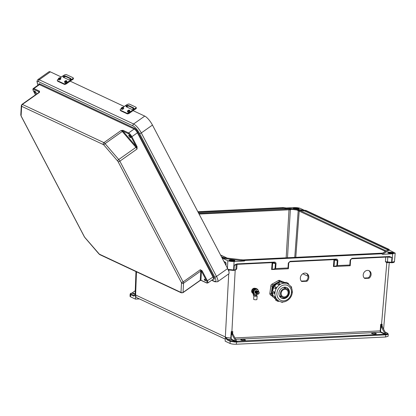 <?xml version="1.0" encoding="UTF-8"?>
<svg xmlns="http://www.w3.org/2000/svg" width="416" height="416" viewBox="0 0 416 416"><rect width="100%" height="100%" fill="white"/><g stroke="black" fill="none" stroke-linecap="round" stroke-linejoin="round"><path stroke-width="0.62" d="M198.281 212.524L282.568 208.432A3.479 0.728 -176.5 0 1 285.22 208.541L288.933 209.014L198.734 213.387M199.087 214.063L290.342 209.752L291.824 209.378L296.78 210.002L385.476 251.415M303.597 210.168L305.989 210.47L389.09 249.413L388.315 249.865A4.056 0.848 -176.5 0 0 388.071 249.205L305.958 210.725A4.056 0.848 3.5 0 0 303.597 210.168L303.384 210.839L296.78 210.002M291.824 209.378L288.933 209.014M293.602 208.712A2.896 0.603 -176.5 0 1 294.824 208.536A2.896 0.603 -176.5 0 1 298.714 209.03M294.793 209.04A2.896 0.603 -176.5 0 1 293.28 208.411A2.896 0.603 -176.5 0 1 294.856 207.969A2.896 0.603 -176.5 0 1 299.068 208.764A2.896 0.603 -176.5 0 1 297.492 209.206A2.896 0.603 -176.5 0 1 295.802 209.17M229.393 260.65A2.896 0.603 -176.5 0 1 230.615 260.473A2.896 0.603 -176.5 0 1 234.504 260.962M233.282 261.139A2.896 0.603 -176.5 0 1 229.07 260.348A2.896 0.603 -176.5 0 1 230.651 259.906A2.896 0.603 -176.5 0 1 234.858 260.702A2.896 0.603 -176.5 0 1 233.282 261.139M244.15 340.376A2.319 0.484 -176.5 0 1 240.786 339.742A2.319 0.484 -176.5 0 1 242.044 339.394A2.319 0.484 -176.5 0 1 245.414 340.028A2.319 0.484 -176.5 0 1 244.15 340.376M393.11 253.266A2.896 0.603 3.5 0 0 389.22 252.772A2.896 0.603 3.5 0 0 387.998 252.949M389.256 252.205A2.896 0.603 3.5 0 0 387.681 252.647A2.896 0.603 3.5 0 0 391.888 253.443A2.896 0.603 3.5 0 0 393.463 253.001A2.896 0.603 3.5 0 0 389.256 252.205M372.928 333.039A2.319 0.484 3.5 0 0 371.665 333.388A2.319 0.484 3.5 0 0 375.034 334.027A2.319 0.484 3.5 0 0 376.298 333.674A2.319 0.484 3.5 0 0 372.928 333.039M235.711 269.849L236.74 268.934L235.825 269.266C236.038 269.625 235.43 269.854 234 269.953L233.615 269.968L234.073 261.513L244.39 261.009L245.164 260.411L381.664 253.786L382.434 253.328A4.056 0.848 -176.5 0 1 380.427 253.708L245.866 260.239A4.056 0.848 3.5 0 1 242.778 260.109L242.85 260.12M364.749 278.439L369.06 278.231A4.451 3.832 116.9 0 0 371.124 274.258A4.451 3.832 116.9 0 0 369.169 270.738A4.451 3.832 116.9 0 0 363.865 272.74A4.451 3.832 116.9 0 0 364.749 278.439M301.688 281.502L306.992 281.242A4.779 4.118 116.9 0 0 306.753 273.484A4.779 4.118 116.9 0 0 301.179 275.428A4.779 4.118 116.9 0 0 301.688 281.502M388.414 262.558L386.802 262.714L385.408 261.716L391.576 262.304L394.477 261.586L395.2 253.11L389.423 250.156L382.361 254.311L392.678 253.812L395.2 253.11M334.516 259.605L334.064 266.458L333.434 266.562L350.225 265.746L349.835 264.95L350.142 260.099L351.946 258.326L389.48 256.506L391.908 257.488L387.499 257.036M288.782 262.475L288.392 268.752L271.601 269.563L275.647 268.554L276.021 263.697C275.99 262.683 275.465 262.148 274.446 262.09L236.917 263.91L234.333 265.138C235.763 265.044 236.376 264.82 236.163 264.467L236.683 264.358A0.577 0.265 -92.8 0 0 236.917 263.91M387.847 250.016A3.479 0.728 3.5 0 0 387.52 249.798L305.406 211.318A3.479 0.728 -176.5 0 0 303.384 210.839M386.079 333.845L386.272 334.095C387.743 333.882 388.081 333.559 387.28 333.117A0.577 0.499 115.1 0 1 387.494 333.159L388.268 334.152L388.102 336.294L385.58 336.996L236.272 344.245L236.59 341.848A0.868 0.754 115.1 0 0 237.115 342.061L385.003 334.88A0.868 0.754 -64.9 0 0 385.554 334.615L385.221 334.074L386.095 333.83L382.45 327.085L381.425 327.148L385.221 334.074M230.043 343.46L225.176 341.177L225.347 337.35L227.136 339.914L230.142 341.318L230.043 343.46C231.577 344.042 233.652 344.302 236.272 344.245M232.653 333.315L232.778 331.531L231.249 331.536L230.792 338.104L225.347 337.35M227.136 339.914A0.577 0.499 -64.9 0 1 227.687 339.31L225.342 336.986L135.595 294.975A3.479 3.011 -64.9 0 0 137.218 297.872L225.269 339.134M286.364 207.974L294.07 207.6C296.686 207.542 298.766 207.808 300.295 208.39L304.231 210.231M305.568 210.86L305.906 210.444L283.202 207.574L285.433 207.87L285.22 208.541M389.09 249.413L389.423 250.156M382.361 254.311L381.664 253.786M290.113 261.326L336.284 259.085A0.577 0.265 87.2 0 1 336.045 259.532L289.879 261.773A0.577 0.265 87.2 0 0 290.113 261.326L288.304 263.099L288.002 267.956L275.647 268.554M336.284 259.085C337.298 259.142 337.823 259.683 337.854 260.697L337.48 265.554L350.142 265.008M364.26 278.028L368.269 277.831A4.451 3.832 116.9 0 0 368.763 270.566M301.283 281.081L306.207 280.847A4.779 4.118 116.9 0 0 306.348 273.307M381.971 325.088L382.45 327.085M381.425 327.148A2.896 1.321 87.2 0 1 380.968 325.634L380.598 330.923A0.868 0.395 -92.8 0 0 380.598 330.938A0.868 0.395 -92.8 0 0 380.942 331.973L385.05 333.897L384.774 334.194L380.666 332.27L235.7 339.305M388.268 334.152L386.61 334.776L386.053 334.584L386.095 333.83M337.48 265.554L336.851 265.658L337.236 260.634L335.982 259.522L289.942 261.752M334.064 266.458L336.851 265.658M350.615 259.475L350.225 265.746L349.918 265.689M386.053 334.584L385.554 334.615M234.952 337.922L380.208 330.871A1.16 0.53 87.2 0 1 380.208 330.871L380.666 324.35L382.148 324.21L382.034 325.832M380.666 324.35L380.968 325.634M385.726 257.119L385.408 261.716L387.166 262.278A0.577 0.286 100.4 0 0 386.802 262.714L381.54 324.308A2.896 1.321 -92.8 0 0 382.044 327.116M381.976 325.473L382.148 324.21M387.795 257.02A0.577 0.411 -74.3 0 1 387.795 257.109L387.462 261.903A0.577 0.411 105.7 0 0 387.728 262.402L391.336 262.746A0.577 0.265 87.2 0 0 391.576 262.304L391.908 257.488L389.184 256.937A0.577 0.265 -92.8 0 0 389.246 256.948L351.712 258.773A0.577 0.265 -92.8 0 1 351.65 258.757L350.454 259.995L350.142 264.997L350.454 260L350.142 260.099M387.062 262.735A0.577 0.296 86.2 0 1 387.275 262.298M288.621 263.006L289.879 261.773A0.577 0.265 87.2 0 1 289.817 261.763L288.621 262.995L288.309 268.003L288.621 263.006L288.304 263.099M389.464 256.958L389.246 256.948A0.577 0.265 -92.8 0 0 389.48 256.506M350.454 260L351.712 258.773A0.577 0.265 -92.8 0 0 351.946 258.326M386.61 334.776A0.577 0.369 -96.7 0 0 386.272 334.095L386.168 334.043M244.39 261.009L222.57 258.253L227.843 260.723L227.443 268.195M234.073 261.513C231.452 261.57 229.377 261.305 227.843 260.723M221.536 256.922L222.248 257.254A4.056 0.848 3.5 0 0 224.609 257.816L222.222 257.514L222.57 258.253M222.222 257.514L221.728 257.28M227.869 269.714L233.319 270.4A0.577 0.265 87.2 0 0 233.381 270.416L233.761 270.395A0.577 0.265 87.2 0 1 233.698 270.384L233.444 270.395M235.633 341.136L235.295 341.427L230.693 340.72A0.577 0.499 -64.9 0 0 230.142 341.318L235.399 342.118L236.085 341.864L231.988 334.391L233.022 334.35A2.896 1.321 87.2 0 1 232.565 332.836L232.778 331.531M235.617 341.151L231.478 339.212L231.13 338.161L231.514 332.774L231.988 334.391M233.022 334.35L236.662 341.084L236.59 341.848M236.662 341.084L235.758 341.302M288.085 268.689L288.309 268.013L288.002 267.956L288.309 268.013M236.085 341.864L236.382 341.858A0.577 0.265 -92.8 0 0 236.278 341.307M228.28 269.906L233.381 270.416A0.577 0.265 87.2 0 0 233.615 269.968L228.067 269.433M236.148 264.467L234.333 265.138L234 269.953A0.577 0.265 87.2 0 1 233.761 270.395C235.503 270.083 236.21 269.755 235.888 269.417L236.226 264.612M235.191 270.171L231.899 331.573A2.896 1.321 -92.8 0 0 232.404 334.381M232.554 332.483L232.565 332.836M231.514 332.774L231.249 331.536M231.13 338.161L230.792 338.104L231.202 339.508L235.295 341.427L235.399 342.118M274.258 262.522L274.212 262.532A0.577 0.265 -92.8 0 0 274.446 262.09M236.74 264.337L274.149 262.522L275.397 263.64L275.012 268.658M272.23 269.459L272.683 262.61M237.063 264.337L236.74 268.934L235.893 269.355M226.101 263.552L225.623 262.293L223.938 261.503M236.621 264.342A0.577 0.265 -92.8 0 0 236.683 264.358L274.212 262.532A0.577 0.265 -92.8 0 1 274.149 262.522M231.478 339.212L231.202 339.508L227.687 339.31L230.693 340.72M197.85 211.708L283.041 207.568M139.448 298.917L135.408 299.109L135.585 295.282L133.64 296.098A0.577 0.499 -64.9 0 1 134.191 295.495L135.585 295.266L135.595 294.975M133.64 296.098L130.634 294.689L130.541 296.832L135.408 299.109M130.541 296.832L130.031 296.348L130.13 294.2M135.964 271.575L135.106 294.772L135.585 295.282M132.345 292.838L132.376 293.264L132.413 292.765L135.257 290.722M132.413 292.765L132.194 293.114C130.723 293.322 130.39 293.649 131.186 294.091L134.191 295.495L134.961 295.23M131.186 294.091A0.577 0.499 -64.9 0 0 130.634 294.689L130.13 294.211C130.307 293.488 130.957 293.119 132.096 293.103L132.096 293.103A0.577 0.369 83.3 0 1 132.194 293.114L135.117 294.481M131.992 293.14A0.577 0.369 83.3 0 1 132.096 293.103L132.335 292.854M306.207 280.847L306.992 281.242M368.269 277.831L369.06 278.231M34.616 91.874A1.534 0.421 54.7 0 1 34.429 90.948A1.534 0.421 54.7 0 1 36.01 92.529A1.534 0.421 54.7 0 1 36.202 93.454A1.534 0.421 54.7 0 1 34.616 91.874M204.428 279.724A1.014 0.281 -125.3 0 0 205.161 280.66A1.014 0.281 -125.3 0 0 205.509 280.582A1.014 0.281 -125.3 0 0 205.348 280.155A1.014 0.281 -125.3 0 0 204.495 279.141A1.014 0.281 -125.3 0 0 204.428 279.724M129.012 136.11A1.534 0.421 -125.3 0 0 130.598 137.691A1.534 0.421 -125.3 0 0 130.411 136.765A1.534 0.421 -125.3 0 0 128.825 135.184A1.534 0.421 -125.3 0 0 129.012 136.11M152.459 125.06L227.64 268.564L216.492 276.448L141.31 132.938L152.459 125.06A8.809 2.428 54.7 0 0 144.747 116.1L133.068 110.625M50.352 71.864A8.809 2.428 -125.3 0 0 48.979 71.755L37.83 79.633A8.809 2.428 -125.3 0 1 39.203 79.742L50.352 71.864L61.339 77.012M124.228 106.486L70.179 81.156M38.002 85.186A7.363 2.028 54.7 0 1 38.672 81.713L133.073 125.949A7.363 2.028 -125.3 0 1 139.516 133.437L214.692 276.942A7.363 2.028 54.7 0 1 214.453 281.294A1.451 1.253 115.1 0 0 214.973 281.804L217.573 281.767L228.722 273.889A8.809 2.428 -125.3 0 0 227.64 268.564M202.041 270.754L200.314 269.74L201.443 271.055A0.577 0.27 -40 0 0 202.041 270.754L202.27 271.092L201.547 271.289L206.617 280.961A3.13 0.863 54.7 0 1 206.513 282.812L201.053 280.254A0.577 0.499 115.1 0 0 201.261 280.457L201.172 280.431A0.577 0.458 99.3 0 0 201.224 280.436M137.082 146.754L137.062 149.006L136.386 146.874L137.082 146.754L136.932 146.37L136.209 146.567L131.144 136.895A3.13 0.863 -125.3 0 0 128.404 133.713L122.944 131.154A0.577 0.499 -64.9 0 1 123.157 130.364L128.617 132.928L134.165 129.002L39.452 84.62L33.904 88.54A3.708 1.024 -125.3 0 0 33.322 88.494L38.875 84.573A3.708 1.024 54.7 0 1 39.452 84.62A0.577 0.499 -64.9 0 0 39.666 83.829A4.29 1.18 -125.3 0 0 38.844 84.594M39.13 92.269L39.239 91.879L39.577 92.269L39.364 91.099L33.904 88.54A0.577 0.499 -64.9 0 0 33.691 89.331L39.151 91.889A0.577 0.499 -64.9 0 1 39.364 91.099M117.567 160.93L103.906 145.054A1.16 0.317 -125.3 0 0 103.392 144.607L21.85 106.397A1.16 0.317 54.7 0 0 21.622 106.496L21.107 115.726A1.16 0.317 54.7 0 0 21.299 116.314L84.547 237.047A1.16 0.317 -125.3 0 0 85.051 237.78L98.712 253.651A1.16 0.317 -125.3 0 0 99.226 254.098L180.768 292.308A1.16 0.317 54.7 0 0 180.996 292.209L181.506 282.979A1.16 0.317 54.7 0 0 181.314 282.391L118.066 161.658A1.16 0.317 -125.3 0 0 117.567 160.93A1.451 0.458 -40.7 0 1 118.737 159.515A2.61 0.718 54.7 0 1 119.865 161.164L137.062 149.006A2.61 0.718 -125.3 0 0 135.938 147.363L122.278 131.487L105.076 143.645L118.737 159.515L135.938 147.363L136.386 146.874L136.209 146.567L122.944 131.154L121.118 130.484L123.157 130.364M21.85 106.397A1.451 1.253 -64.9 0 1 22.376 104.426L103.917 142.636L121.118 130.484A2.61 0.718 -125.3 0 1 122.278 131.487L122.725 131.004A0.577 0.458 -80.7 0 1 122.918 130.296M118.066 161.658A1.451 0.608 -27.6 0 0 119.865 161.164L183.113 281.897L200.314 269.74A2.61 0.718 54.7 0 1 200.741 271.06A0.577 0.525 -176.8 0 1 201.443 271.055L200.928 280.285A0.577 0.458 99.3 0 0 201.172 280.431L200.252 280.493L200.928 280.285A0.577 0.525 -176.8 0 0 200.231 280.29L183.03 292.448L183.544 283.218L200.741 271.06L200.231 280.29A2.61 0.718 54.7 0 1 200.122 280.545L182.92 292.703A2.61 0.718 -125.3 0 0 183.03 292.448A1.451 1.316 3.2 0 1 180.996 292.209M39.172 92.238L21.97 104.395A2.61 0.718 -125.3 0 1 22.376 104.426L39.577 92.269A2.61 0.718 54.7 0 0 39.172 92.238L39.286 92.092A0.577 0.525 3.2 0 0 39.239 91.879A0.577 0.525 -42.2 0 1 39.53 91.218M65.073 82.8A1.18 0.494 -27.6 0 0 66.383 82.493A1.18 0.494 -27.6 0 0 67.038 81.598L66.664 80.886A1.18 0.494 152.4 0 1 66.009 81.78A1.18 0.494 152.4 0 1 64.698 82.087A1.18 0.494 152.4 0 1 64.579 81.983L64.953 82.69A1.18 0.494 -27.6 0 0 65.073 82.8M58.744 79.633A1.18 0.494 -27.6 0 0 58.765 79.794A1.18 0.494 -27.6 0 0 58.885 79.898A1.18 0.494 -27.6 0 0 60.195 79.596A1.18 0.494 -27.6 0 0 60.856 78.702L60.481 77.99A1.18 0.494 152.4 0 1 59.826 78.884A1.18 0.494 152.4 0 1 58.516 79.191A1.18 0.494 152.4 0 1 58.396 79.082L58.105 79.295A1.841 0.77 -27.6 0 0 57.309 80.543A1.841 0.77 -27.6 0 0 57.496 80.709L57.808 81.302A1.841 0.77 152.4 0 1 57.621 81.136L57.309 80.543M70.845 78.686L70.704 78.416L70.746 78.889L69.779 79.586A1.29 0.541 -27.6 0 1 68.635 79.763L63.331 77.277A1.29 0.541 -27.6 0 1 63.201 77.158A1.29 0.541 -27.6 0 1 63.398 76.596L65.395 75.925L70.704 78.416L70.746 78.889L65.707 76.523L63.71 77.189A1.29 0.541 -27.6 0 0 63.56 77.386M73.19 77.87L73.445 78.494A1.841 0.723 157.5 0 1 72.582 79.591L72.322 78.962A1.841 0.723 -22.5 0 0 73.19 77.87A1.841 0.723 -22.5 0 0 72.992 77.683L66.513 74.646A1.841 0.723 -22.5 0 0 64.173 75.145L63.544 75.514A14.721 12.74 115.1 0 0 62.514 76.18L60.252 77.776M63.976 83.746A1.841 0.77 -27.6 0 0 66.253 83.117L66.565 83.71A1.841 0.77 152.4 0 1 64.288 84.339L63.976 83.746L57.496 80.709M72.322 78.962L71.692 79.336A14.721 12.74 115.1 0 0 70.663 80.002L66.253 83.117M64.288 84.339L57.808 81.302M66.565 83.71L70.975 80.595A13.988 12.1 -64.9 0 1 71.952 79.96L72.582 79.591M127.962 112.268A1.18 0.494 -27.6 0 0 129.272 111.966A1.18 0.494 -27.6 0 0 129.932 111.072L129.558 110.36A1.18 0.494 152.4 0 1 128.903 111.254A1.18 0.494 152.4 0 1 127.592 111.561A1.18 0.494 152.4 0 1 127.473 111.452L127.842 112.164A1.18 0.494 -27.6 0 0 127.962 112.268M121.638 109.106A1.18 0.494 -27.6 0 0 121.659 109.268A1.18 0.494 -27.6 0 0 121.779 109.372A1.18 0.494 -27.6 0 0 123.089 109.065A1.18 0.494 -27.6 0 0 123.744 108.17L123.375 107.463A1.18 0.494 152.4 0 1 122.715 108.358A1.18 0.494 152.4 0 1 121.404 108.659A1.18 0.494 152.4 0 1 121.285 108.555L120.999 108.768A1.841 0.77 -27.6 0 0 120.203 110.016A1.841 0.77 -27.6 0 0 120.39 110.183L120.697 110.776A1.841 0.77 152.4 0 1 120.515 110.604L120.203 110.016M133.739 108.16L133.593 107.884L133.635 108.363L132.668 109.06A1.29 0.541 -27.6 0 1 131.529 109.236L126.22 106.746A1.29 0.541 -27.6 0 1 126.09 106.631A1.29 0.541 -27.6 0 1 126.287 106.07L128.284 105.399L133.593 107.884L133.635 108.363L128.596 105.992L126.599 106.662A1.29 0.541 -27.6 0 0 126.454 106.855M136.079 107.338L136.339 107.968A1.841 0.723 157.5 0 1 135.476 109.06L135.216 108.436A1.841 0.723 -22.5 0 0 136.079 107.338A1.841 0.723 -22.5 0 0 135.886 107.156L129.407 104.12A1.841 0.723 -22.5 0 0 127.062 104.614L126.438 104.988A14.721 12.74 115.1 0 0 125.403 105.654L123.146 107.25C121.904 107.307 121.28 107.744 121.285 108.555L121.659 109.268M126.87 113.22A1.841 0.77 -27.6 0 0 129.147 112.59L129.459 113.178A1.841 0.77 152.4 0 1 127.176 113.807L126.87 113.22L120.39 110.183M135.216 108.436L134.586 108.805A14.721 12.74 115.1 0 0 133.557 109.47L129.147 112.59M127.176 113.807L120.697 110.776M129.459 113.178L133.864 110.063A13.988 12.1 -64.9 0 1 134.846 109.429L135.476 109.06M269.854 293.306L271.216 293.998A1.841 1.586 116.9 0 0 271.82 295.573L270.457 294.882A1.841 1.586 -63.1 0 1 269.854 293.306L270.884 285.704A1.841 1.586 -63.1 0 1 271.903 284.18L278.382 280.561A1.841 1.586 -63.1 0 1 279.817 280.493L281.18 281.185A1.841 1.586 116.9 0 0 279.744 281.252L278.382 280.561M288.824 292.916A4.716 4.066 116.9 0 0 286.764 288.912A4.716 4.066 116.9 0 0 280.431 293.327A4.716 4.066 116.9 0 0 282.49 297.331A4.716 4.066 116.9 0 0 288.824 292.916M281.252 298.012A5.897 5.08 116.9 0 0 287.004 296.572M288.813 292.999A5.897 5.08 116.9 0 0 288.891 292.37A5.897 5.08 116.9 0 0 286.577 287.513M279.978 296.863A5.897 5.08 116.9 0 0 281.273 296.712M278.944 293.15A5.897 5.08 116.9 0 0 281.518 298.152A5.897 5.08 116.9 0 0 289.427 292.64A5.897 5.08 116.9 0 0 286.853 287.638A5.897 5.08 116.9 0 0 278.944 293.15M281.268 298.017A5.897 5.08 116.9 0 0 287.342 296.249M288.756 293.462A5.897 5.08 116.9 0 0 288.922 292.386A5.897 5.08 116.9 0 0 286.593 287.518M274.914 292.932L274.888 292.989A0.707 0.322 87.2 0 1 274.602 293.53A0.707 0.322 87.2 0 1 274.518 293.514A0.738 0.634 -63.1 0 1 274.622 292.084L274.914 292.932A9.646 8.31 116.9 0 0 274.914 292.958A9.646 8.31 116.9 0 0 274.914 292.989L274.57 293.509M287.81 283.92L287.487 283.702A0.738 0.634 -63.1 0 1 288.366 283.374L286.369 282.36A0.738 0.634 116.9 0 0 285.496 282.688L285.48 282.708M288.361 284.222L287.461 283.743M285.47 282.734L285.402 282.698A9.646 8.31 116.9 0 0 283.743 282.116M284.112 283.166L284.164 283.166A9.646 8.31 116.9 0 0 284.112 283.166L281.169 282.001L283.161 283.062M281.169 282.053L281.107 282.006A9.646 8.31 116.9 0 0 278.132 282.958M280.046 284.107L279.786 284.617A9.646 8.31 116.9 0 0 279.739 284.648L278.845 284.83A0.738 0.634 -63.1 0 1 280.025 284.06A0.707 0.296 -25.2 0 1 280.098 284.128L277.774 282.776A0.738 0.634 116.9 0 0 276.848 283.821A0.707 0.296 154.8 0 1 276.775 283.754A0.707 0.296 154.8 0 1 276.786 283.598M279.786 284.617L279.729 284.622A0.707 0.296 154.8 0 1 278.845 284.83L276.848 283.821L278.866 284.877M276.869 283.863L276.801 283.806A9.646 8.31 116.9 0 0 274.383 286.369A0.738 0.634 116.9 0 0 273.686 287.664A0.707 0.359 121.4 0 1 273.671 287.659A0.707 0.359 121.4 0 1 273.65 287.643A9.646 8.31 116.9 0 0 272.584 291.049L272.626 291.07A0.738 0.634 116.9 0 0 272.241 292.443L271.846 291.736L272.542 291.049A0.707 0.322 -92.8 0 0 272.418 291.117M276.442 287.42L276.432 287.414A0.707 0.359 -58.6 0 0 276.422 287.404L276.38 287.383A0.738 0.634 -63.1 0 1 276.422 287.404A0.707 0.359 -58.6 0 1 276.385 288.179L276.354 288.231A0.707 0.359 121.4 0 1 275.678 288.678A0.738 0.634 -63.1 0 1 276.38 287.383L274.388 286.374A0.738 0.634 116.9 0 1 274.425 286.395L276.344 287.368M276.458 287.43L276.401 288.189A9.646 8.31 116.9 0 0 276.375 288.241L275.72 288.699L273.686 287.664L275.72 288.699M274.893 292.932A0.707 0.322 -92.8 0 0 274.622 292.084L272.626 291.07A0.707 0.322 -92.8 0 0 272.542 291.049L274.669 292.079M276.068 284.331A8.606 7.415 116.9 0 0 274.232 286.317M273.515 287.524A8.606 7.415 116.9 0 0 272.506 291.054M278.694 282.641A8.606 7.415 116.9 0 0 277.992 282.89M276.713 283.54A8.606 7.415 116.9 0 0 273.858 286.322M273.338 287.191A8.606 7.415 116.9 0 0 272.215 291.075A8.606 7.415 116.9 0 0 272.21 291.148M279.9 282.22A8.606 7.415 116.9 0 0 277.711 282.75M276.739 283.223A8.606 7.415 116.9 0 0 271.944 290.94A8.606 7.415 116.9 0 0 271.918 291.46M280.587 282.064A8.606 7.415 116.9 0 0 271.669 290.8A8.606 7.415 116.9 0 0 272.927 295.87M281.138 293.29A3.926 3.38 116.9 0 0 282.854 296.618A3.926 3.38 116.9 0 0 288.116 292.952A3.926 3.38 116.9 0 0 286.4 289.619A3.926 3.38 116.9 0 0 281.138 293.29M272.672 296.499L270.457 294.882M271.903 284.18L273.265 284.872L279.744 281.252M273.265 284.872A1.841 1.586 116.9 0 0 272.241 286.395L270.884 285.704M271.216 293.998L272.241 286.395M272.698 296.218L271.82 295.573M271.939 292.152A8.606 7.415 116.9 0 0 273.036 295.745M272.225 292.432A8.606 7.415 116.9 0 0 272.667 294.523M272.49 292.568A9.646 8.31 116.9 0 0 273.083 295.776L273.12 295.828A0.738 0.634 116.9 0 0 273.068 297.086L272.672 296.384L272.974 295.948M275.153 296.811L275.678 298.048A0.738 0.634 -63.1 0 1 275.111 296.837L273.161 295.797M275.725 297.565A9.646 8.31 116.9 0 0 275.746 297.617L275.725 298.017M274.03 297.575A9.646 8.31 116.9 0 0 275.725 299.312L275.766 299.39A0.738 0.634 116.9 0 0 275.974 300.378L275.756 299.411M278.845 301.059A0.738 0.634 -63.1 0 1 277.758 300.399L275.792 299.343M277.789 300.352L278.616 300.856A9.646 8.31 116.9 0 0 278.658 300.882L279.152 301.158C284.523 304.158 292.053 298.886 292.25 292.308C292.391 288.491 290.935 285.709 287.877 283.956A9.646 8.31 116.9 0 0 274.945 292.973A9.646 8.31 116.9 0 0 279.152 301.158M285.542 288.293A5.897 5.08 116.9 0 0 284.898 287.16M275.725 299.312L278.642 300.908M273.083 295.776L273.504 295.963M277.306 283.733L276.801 283.806M281.445 282.334L281.107 282.006L281.445 282.334M257.067 290.883A1.357 1.17 116.9 0 0 255.112 292.074A1.357 1.17 116.9 0 0 255.85 293.285A1.399 1.206 116.9 0 1 255.736 290.716A1.399 1.206 116.9 0 1 257.052 290.878M257.343 291.028A1.357 1.17 116.9 0 0 255.388 292.214A1.357 1.17 116.9 0 0 256.126 293.426M257.624 291.169A1.357 1.17 116.9 0 0 255.668 292.354A1.357 1.17 116.9 0 0 256.407 293.566M257.899 291.309A1.357 1.17 116.9 0 0 255.944 292.495A1.357 1.17 116.9 0 0 256.682 293.712M258.18 291.45A1.357 1.17 116.9 0 0 256.225 292.64A1.357 1.17 116.9 0 0 256.958 293.852M258.456 291.59A1.357 1.17 116.9 0 0 256.5 292.781A1.357 1.17 116.9 0 0 257.239 293.992M259.194 292.802A1.357 1.17 116.9 0 0 256.776 292.921A1.357 1.17 116.9 0 0 259.194 292.802M258.918 292.895A0.889 0.77 116.9 0 0 257.332 292.968A0.889 0.77 116.9 0 0 258.918 292.895M254.597 295.875L256.573 295.901L254.597 295.875M256.698 294.471A6.276 5.403 116.9 0 0 256.542 295.194A0.369 0.317 116.9 0 1 256.194 295.532L256.152 295.532A1.633 0.364 -176 0 1 256.979 295.76A1.633 0.364 -176 0 1 257.156 295.942L256.911 299.494A1.633 0.364 -176 0 1 255.648 299.764A1.633 0.364 -176 0 1 253.828 299.452A1.633 0.364 -176 0 1 253.651 299.265L253.895 295.719A1.633 0.364 -176 0 1 253.942 295.641L253.9 295.641A0.369 0.317 116.9 0 1 253.76 295.615L253.5 295.48A0.369 0.317 -63.1 0 1 253.334 295.204L253.594 295.334A0.369 0.317 116.9 0 0 253.76 295.615M257.156 295.942A1.633 0.364 -176 0 1 255.897 296.213A1.633 0.364 -176 0 1 254.077 295.901A1.633 0.364 -176 0 1 253.895 295.719M252.84 292.084A2.803 2.418 116.9 0 0 253.074 292.978L252.814 292.848A6.276 5.403 -63.1 0 1 253.334 295.204M256.339 288.881L256.386 288.902A2.803 2.418 116.9 0 0 256.339 288.881A2.803 2.418 116.9 0 0 252.58 291.502A2.803 2.418 116.9 0 0 252.814 292.848M256.344 288.902A2.803 2.418 116.9 0 0 254.66 288.99M253.952 289.432A2.803 2.418 116.9 0 0 252.886 291.273M253.074 292.978A6.276 5.403 -63.1 0 1 253.594 295.334M256.152 295.532L253.942 295.641M252.704 291.699L254.249 289.042L256.984 288.912L257.598 289.224L254.862 289.354L253.313 292.011L252.704 291.699L253.89 294.226L254.504 294.538L257.239 294.403M258.534 291.621A2.662 2.293 116.9 0 0 258.3 290.54L257.598 289.224M258.778 291.767L258.3 290.54A2.662 2.293 116.9 0 0 256.339 289.344A2.662 2.293 116.9 0 0 254.197 290.737A2.662 2.293 116.9 0 0 254.015 293.327L254.504 294.538M254.862 289.354L254.249 289.042M253.313 292.011L254.015 293.327A2.662 2.293 116.9 0 0 255.975 294.523A2.662 2.293 116.9 0 0 257.306 294.039M255.112 288.356A2.761 2.376 116.9 0 0 253.724 288.423M252.756 289.032A2.761 2.376 116.9 0 0 251.872 290.55M255.18 288.35A2.761 2.376 116.9 0 0 253.323 288.47M253.068 288.616A2.761 2.376 116.9 0 0 251.654 291.013A2.761 2.376 116.9 0 0 251.654 291.06M251.81 291.684A2.761 2.376 116.9 0 0 252.424 292.999M251.649 291.247A2.761 2.376 116.9 0 0 252.486 293.114M252.704 290.826L252.226 291.46L251.618 291.148L253.162 288.491L255.897 288.361L256.511 288.668L255.975 288.735M254.524 288.808L253.776 288.803L253.464 289.515M253.776 288.803L253.162 288.491M253.162 293.857L251.618 291.148M252.226 291.46L252.6 292.126M302.817 273.78L308.032 276.224M380.942 331.973L380.666 332.27A1.16 0.53 87.2 0 1 380.208 330.886L380.598 330.923M245.164 260.411L242.778 260.109M333.434 266.562L333.939 259.979L333.414 259.444M271.58 262.449L272.106 262.985L271.601 269.563M387.28 333.117L385.18 332.129M385.003 334.88A0.577 0.265 87.2 0 0 384.774 334.194L236.714 341.24M382.533 253.146L241.826 259.974M299.671 210.366L386.266 250.947M385.58 336.996L385.762 334.604A0.577 0.265 -92.8 0 0 385.663 334.053M389.184 256.937L351.775 258.752M392.678 253.812L391.955 262.283A0.577 0.265 87.2 0 1 391.721 262.73A0.577 0.265 87.2 0 1 391.659 262.714L391.399 262.73M394.477 261.586C394.415 262.309 393.5 262.688 391.721 262.73L391.336 262.746A0.577 0.265 87.2 0 1 391.274 262.735L387.39 262.304M295.792 257.338L299.203 210.985A0.577 0.499 115.1 0 1 299.749 210.402M337.854 260.697L333.939 259.979M305.958 210.725A0.577 0.499 115.1 0 0 305.406 211.318M388.071 249.205A0.577 0.499 115.1 0 0 387.52 249.798M388.315 249.865A0.577 0.541 -120.5 0 0 387.988 249.933L387.899 250.156M382.434 253.328A0.577 0.541 -120.5 0 0 382.106 253.396L387.988 249.933M387.182 262.283L387.728 262.402A0.577 0.411 105.7 0 0 387.852 262.408M236.782 341.349L236.886 341.37A0.577 0.265 87.2 0 1 237.115 342.061M136.479 271.82L135.621 294.944M228.93 270.067L228.852 271.461M228.722 273.884L225.342 336.986M220.553 255.039L227.126 258.118M226.013 265.47L226.096 263.671M272.106 262.985L276.021 263.697M222.248 257.254A0.577 0.499 -64.9 0 1 222.596 257.39M224.188 261.986L225.857 262.766A0.577 0.499 -64.9 0 1 225.623 262.293M285.433 207.87A4.056 0.848 3.5 0 0 282.339 207.74L197.922 211.843M288.787 209.019A0.577 0.265 -92.8 0 1 289.016 209.695L286.161 257.806M287.492 257.743L290.342 209.752M298.189 210.746L294.762 257.39M282.568 208.432A0.577 0.265 -92.8 0 0 282.339 207.74M132.423 292.796L135.132 294.065M213.304 279.105L213.465 279.178A4.29 1.18 -125.3 0 0 213.606 276.64L207.334 280.764L202.27 271.092M39.666 83.829L134.378 128.211A4.29 1.18 54.7 0 1 138.133 132.579L213.606 276.64M214.453 281.294L211.9 280.098M38.672 81.713A1.451 1.253 -64.9 0 1 39.203 79.742L133.598 123.978L144.747 116.1M206.513 282.812A0.577 0.499 115.1 0 0 206.721 283.015L207.792 283.005L213.34 279.079A3.708 1.024 54.7 0 0 212.883 276.838L137.415 132.777L131.862 136.698L136.932 146.37M133.073 125.949A1.451 1.253 -64.9 0 1 133.598 123.978A8.809 2.428 54.7 0 1 141.31 132.938A1.451 0.608 -27.6 0 1 139.516 133.437M138.133 132.579L137.415 132.777A3.708 1.024 -125.3 0 0 134.165 129.002A0.577 0.499 -64.9 0 0 134.378 128.211M128.404 133.713A0.577 0.499 -64.9 0 1 128.617 132.928A3.708 1.024 54.7 0 1 131.862 136.698L131.144 136.895M103.392 144.607A1.451 1.253 -64.9 0 1 103.917 142.636A2.61 0.718 54.7 0 1 105.076 143.645A1.451 0.458 -40.7 0 0 103.906 145.054M181.314 282.391A1.451 0.608 -27.6 0 0 183.113 281.897A2.61 0.718 -125.3 0 1 183.544 283.218A1.451 1.316 3.2 0 1 181.506 282.979M214.692 276.942A1.451 0.608 -27.6 0 0 216.492 276.448A8.809 2.428 -125.3 0 1 217.573 281.767M207.792 283.005A3.708 1.024 -125.3 0 0 207.334 280.764L206.617 280.961M180.768 292.308A1.451 1.253 115.1 0 0 181.288 292.817L182.92 292.703M99.226 254.098A1.451 1.253 115.1 0 0 99.746 254.608L181.288 292.817M35.5 94.832L33.587 91.182A3.13 0.863 54.7 0 1 33.691 89.331M21.299 116.314A1.451 0.608 152.4 0 1 21.154 116.184L84.401 236.917L99.746 254.608M21.107 115.726A1.451 1.316 -176.8 0 1 20.8 114.842L21.31 105.612L21.97 104.395M21.622 106.496A1.451 1.316 -176.8 0 1 21.31 105.612M60.362 77.88A1.18 0.494 152.4 0 1 60.481 77.99L60.258 77.782C59.01 77.839 58.391 78.27 58.396 79.082L58.765 79.794M58.62 78.79A0.884 0.369 -27.6 0 0 59.717 78.489A0.884 0.369 -27.6 0 0 60.008 77.808A0.884 0.369 -27.6 0 0 58.911 78.109A0.884 0.369 -27.6 0 0 58.62 78.79M64.808 81.687A0.884 0.369 -27.6 0 0 65.9 81.385A0.884 0.369 -27.6 0 0 66.191 80.709A0.884 0.369 -27.6 0 0 65.099 81.011A0.884 0.369 -27.6 0 0 64.808 81.687M66.55 80.782A1.18 0.494 152.4 0 1 66.664 80.886L66.44 80.678C65.198 80.735 64.574 81.172 64.579 81.983M63.398 76.596L62.514 76.18M64.496 75.962L63.544 75.514M70.663 80.002L69.779 79.586M71.692 79.336L70.746 78.889M65.707 76.523L65.395 75.925M121.514 108.259A0.884 0.369 -27.6 0 0 122.606 107.957A0.884 0.369 -27.6 0 0 122.902 107.281A0.884 0.369 -27.6 0 0 121.805 107.583A0.884 0.369 -27.6 0 0 121.514 108.259M127.696 111.16A0.884 0.369 -27.6 0 0 128.794 110.859A0.884 0.369 -27.6 0 0 129.085 110.178A0.884 0.369 -27.6 0 0 127.988 110.479A0.884 0.369 -27.6 0 0 127.696 111.16M129.438 110.25A1.18 0.494 152.4 0 1 129.558 110.36L129.334 110.152C128.086 110.209 127.468 110.64 127.473 111.452M126.287 106.07L125.403 105.654M127.384 105.43L126.438 104.988M133.557 109.47L132.668 109.06M134.586 108.805L133.635 108.363M128.596 105.992L128.284 105.399M290.841 286.624A0.738 0.634 -63.1 0 1 291.273 286.66L290.649 286.348M291.45 292.542A8.169 7.041 116.9 0 0 284.736 284.95A8.169 7.041 116.9 0 0 276.921 293.249A8.169 7.041 116.9 0 0 283.629 300.841A8.169 7.041 116.9 0 0 291.45 292.542M284.112 283.14L283.166 283.01A0.738 0.634 -63.1 0 1 284.154 282.324L282.157 281.31A0.738 0.634 116.9 0 0 281.169 282.001L281.195 281.845M275.704 297.58L275.111 296.837L273.005 295.812L272.433 292.261M280.899 301.787L282.178 302.437A0.738 0.634 -63.1 0 1 281.861 301.943M279.781 284.596A0.707 0.296 -25.2 0 0 280.098 284.128L280.119 284.175M284.164 283.14L284.476 282.948M288.371 284.206L288.657 284.409M382.106 253.396L245.804 260.224L224.65 257.806L221.499 256.844M389.267 262.678L383.583 329.186M241.732 259.964L382.564 253.126M387.494 333.159L385.138 332.051M225.893 262.782L225.956 265.351M227.292 258.138L220.511 254.961M135.476 295.188L134.815 295.386L135.106 294.772M211.676 280.259L214.973 281.804M206.721 283.015L201.261 280.457M21.154 116.184L20.8 114.842M37.934 85.233L36.92 81.302L37.83 79.633M35.48 94.848L33.53 91.13C32.781 89.804 32.713 88.925 33.322 88.494M291.335 287.934L291.668 287.368L291.273 286.66M286.369 282.36L285.381 282.688M288.662 284.398L288.366 283.374M277.774 282.776L276.708 283.39L276.796 283.795M274.388 286.374L273.322 286.983L273.712 287.68M272.241 292.443L274.648 293.53M273.068 297.086L275.064 298.1L275.834 298.033M275.974 300.378L277.971 301.387L278.933 301.101M290.529 297.409L291.008 296.598M291.793 292.698L292.495 292.011L292.094 291.304M283.603 287.31L286.764 288.912M279.334 295.724L282.49 297.331M287.628 300.362L286.567 300.971M282.178 302.437L283.244 301.829M284.549 283.072L284.154 282.324M277.779 283.098L282.157 281.31M274.004 297.56L275.714 299.307M273.645 287.472L272.511 291.112M276.812 283.733L274.222 286.484M285.402 282.698L283.733 282.105"/></g></svg>
